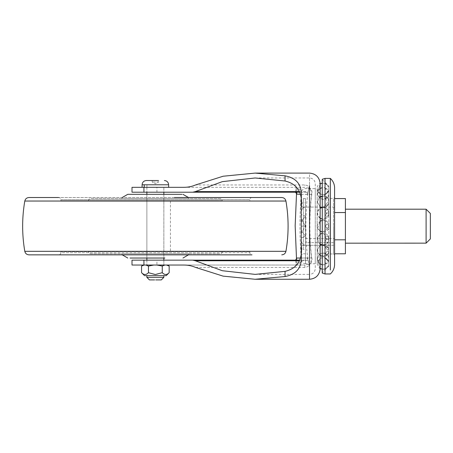 <?xml version="1.0" encoding="UTF-8"?>
<svg xmlns="http://www.w3.org/2000/svg" width="453" height="453" viewBox="0 0 453 453"><rect width="100%" height="100%" fill="white"/><g stroke="black" fill="none" stroke-linecap="round" stroke-linejoin="round"><path stroke-width="0.34" stroke-dasharray="2.27 1.7" d="M60.872 251.664L249.858 251.664L60.872 251.664L60.872 252.723L249.858 252.723L60.872 252.723C60.742 254.008 60.034 254.716 58.748 254.846L251.981 254.846L58.748 254.846M163.856 258.034L146.868 258.034L163.856 258.034L163.856 194.331L146.868 194.331L163.856 194.331L163.856 258.034M217.633 200.702L60.872 200.702L217.633 200.702M92.791 251.664L222.253 251.664L92.791 251.664M90.6 253.788L220.13 253.788L90.6 253.788C89.315 253.657 88.607 252.95 88.477 251.664M60.872 200.702L60.872 199.637L249.858 199.637L60.872 199.637C60.742 198.352 60.034 197.644 58.748 197.514L174.354 197.514M220.13 198.578L90.6 198.578L220.13 198.578C221.415 198.708 222.123 199.416 222.253 200.702L88.477 200.702L222.253 200.702M281.755 197.514L28.975 197.514M249.858 251.664L249.858 252.723C249.988 254.008 250.696 254.716 251.981 254.846L28.975 254.846M124.53 253.788L188.975 253.788L124.53 253.788M164.881 258.034L130.039 258.034M181.976 194.331L127.757 194.331M187.763 198.578L121.755 198.578L187.763 198.578M330.333 191.579L330.333 270.028M325.028 178.55L325.028 273.957M322.264 179.399L322.264 273.08M328.753 199.569L328.753 266.245L328.753 190.651L322.264 197.14L322.264 272.734L322.264 249.105L322.264 272.734L328.753 266.245L328.753 245.911M322.264 203.255L322.264 179.626L328.753 186.115L328.753 206.455M325.599 198.403C326.596 196.817 327.632 197.485 328.708 200.396C327.638 202.021 326.602 201.353 325.599 198.403M325.599 188.748L326.981 188.856L328.708 191.443C327.638 192.055 326.602 191.16 325.599 188.748C326.596 191.155 327.632 192.049 328.708 191.443L326.981 188.856L325.599 188.748M325.599 183.618L325.599 183.618C326.596 184.156 327.632 185.175 328.708 186.676C327.638 186.206 326.602 185.186 325.599 183.618C326.596 185.181 327.632 186.2 328.708 186.676L328.708 186.676C327.638 185.181 326.602 184.161 325.599 183.618M325.599 198.397C326.596 201.353 327.632 202.015 328.708 200.396C327.638 197.491 326.602 196.823 325.599 198.397M325.599 240.968C326.596 237.819 327.632 237.463 328.708 239.903C327.638 243.023 326.602 243.374 325.599 240.968C326.596 243.38 327.632 243.023 328.708 239.903C327.638 237.463 326.602 237.819 325.599 240.962M325.599 226.183C326.596 223.221 327.632 223.221 328.708 226.183C327.638 229.139 326.602 229.139 325.599 226.183C326.596 229.139 327.632 229.139 328.708 226.183C327.638 223.227 326.602 223.221 325.599 226.183C326.67 228.884 327.706 228.884 328.708 226.183C327.712 223.476 326.675 223.476 325.599 226.183C326.67 223.476 327.706 223.476 328.708 226.177C327.712 228.884 326.675 228.89 325.599 226.183M325.599 211.398C326.596 208.986 327.632 209.337 328.708 212.463C327.638 214.898 326.602 214.546 325.599 211.398C326.596 214.541 327.632 214.898 328.708 212.463C327.638 209.343 326.602 208.986 325.599 211.398M325.599 253.963C326.596 255.543 327.632 254.875 328.708 251.964C327.638 250.345 326.602 251.007 325.599 253.963C326.596 251.013 327.632 250.345 328.708 251.964C327.638 254.875 326.602 255.537 325.599 253.963M325.599 263.612L326.981 263.51L328.708 260.922C327.638 260.305 326.602 261.205 325.599 263.612C326.596 261.211 327.632 260.311 328.708 260.922L326.981 263.51L325.599 263.612M325.599 268.748L325.599 268.748C326.596 268.21 327.632 267.191 328.708 265.685C327.638 266.154 326.602 267.174 325.599 268.748C326.596 267.179 327.632 266.16 328.708 265.685L328.708 265.685C327.638 267.185 326.602 268.204 325.599 268.748M322.264 226.183L322.264 204.433M322.264 247.933L322.264 255.22L328.753 261.709L328.753 252.791M328.708 203.374C327.706 201.993 326.67 202.655 325.599 205.373C326.67 206.8 327.706 206.138 328.708 203.374C327.706 206.132 326.67 206.8 325.599 205.373C326.67 202.655 327.706 201.993 328.708 203.374M328.159 255.594C329.02 257.757 328.363 257.729 326.188 255.498L327.621 254.92L328.159 255.594L327.621 254.92L326.188 255.498C328.363 257.729 329.014 257.757 328.159 255.594M325.866 258.108C327.819 259.739 328.68 260.724 328.465 261.064C326.539 259.405 325.673 258.42 325.866 258.108L325.866 258.108C325.673 258.414 326.539 259.399 328.459 261.064L328.465 261.064C328.685 260.724 327.819 259.739 325.866 258.108M328.708 248.986C327.706 246.228 326.67 245.56 325.599 246.987C326.67 249.705 327.706 250.373 328.708 248.986C327.706 250.373 326.67 249.705 325.599 246.993C326.67 245.56 327.706 246.228 328.708 248.986M326.653 239.433C328.844 239.864 329.195 238.759 327.712 236.115C325.469 235.707 325.112 236.811 326.653 239.433C325.112 236.817 325.464 235.713 327.712 236.115C329.201 238.754 328.844 239.858 326.653 239.433M326.653 212.933C325.112 215.549 325.464 216.653 327.712 216.245C329.201 213.612 328.844 212.502 326.653 212.933C328.844 212.497 329.195 213.606 327.712 216.245C325.469 216.659 325.112 215.554 326.653 212.933M328.159 196.766C329.02 194.603 328.363 194.637 326.188 196.862L327.621 197.446L328.159 196.766L327.621 197.446L326.188 196.868C328.363 194.637 329.014 194.603 328.159 196.766M325.866 194.258C327.819 192.627 328.68 191.642 328.465 191.302C326.539 192.961 325.673 193.946 325.866 194.258L325.866 194.258C325.673 193.946 326.539 192.961 328.459 191.302L328.465 191.302C328.685 191.636 327.819 192.621 325.866 194.258M330.124 207.106L330.124 245.158L330.124 207.072L322.264 207.106M322.264 245.158L330.124 245.158M330.124 216.138L330.124 198.403L330.124 216.138M330.124 226.183L330.124 253.963L330.124 226.183M334.58 254.954L334.58 226.183L334.58 254.954M334.58 198.578L334.58 245.294L320.469 245.294L325.503 245.011L328.753 248.278L321.704 244.796M334.58 198.12L334.58 238.606L305.492 238.606L305.492 235.736C303.148 237.717 301.732 238.131 301.245 236.981C301.726 238.131 303.142 237.717 305.492 235.736C303.148 233.652 301.732 231.619 301.245 229.626C301.726 231.613 303.142 233.652 305.492 235.736L305.492 245.294C303.148 245.192 301.732 243.567 301.245 240.424L301.245 236.981L301.245 240.424C301.726 243.561 303.142 245.186 305.492 245.294L305.492 238.606M328.753 213.255C328.753 216.087 328.753 216.087 328.753 213.255C328.753 216.087 328.753 216.087 328.753 213.255C328.753 210.419 328.753 210.419 328.753 213.255C328.753 210.419 328.753 210.419 328.753 213.255C328.753 216.087 328.753 216.087 328.753 213.255C328.753 216.087 328.753 216.087 328.753 213.255C328.753 210.419 328.753 210.419 328.753 213.255C328.753 210.419 328.753 210.419 328.753 213.255M328.753 201.885C328.753 204.722 328.753 204.722 328.753 201.885C328.753 204.722 328.753 204.722 328.753 201.885C328.753 199.054 328.753 199.054 328.753 201.885C328.753 199.054 328.753 199.054 328.753 201.885C328.753 204.722 328.753 204.722 328.753 201.885C328.753 204.722 328.753 204.722 328.753 201.885C328.753 199.054 328.753 199.054 328.753 201.885C328.753 199.054 328.753 199.054 328.753 201.885M328.753 193.448C328.753 196.285 328.753 196.285 328.753 193.448C328.753 196.285 328.753 196.285 328.753 193.448C328.753 190.617 328.753 190.617 328.753 193.448C328.753 190.617 328.753 190.617 328.753 193.448C328.753 196.285 328.753 196.285 328.753 193.448C328.753 196.285 328.753 196.285 328.753 193.448C328.753 190.617 328.753 190.617 328.753 193.448C328.753 190.617 328.753 190.617 328.753 193.448M328.753 188.958C328.753 191.795 328.753 191.795 328.753 188.958C328.753 191.795 328.753 191.795 328.753 188.958C328.753 186.126 328.753 186.126 328.753 188.958C328.753 186.126 328.753 186.126 328.753 188.958C328.753 191.795 328.753 191.795 328.753 188.958C328.753 191.795 328.753 191.795 328.753 188.958C328.753 186.126 328.753 186.126 328.753 188.958C328.753 186.126 328.753 186.126 328.753 188.958M328.753 226.183C328.753 229.014 328.753 229.014 328.753 226.183C328.753 229.014 328.753 229.014 328.753 226.183C328.753 223.346 328.753 223.346 328.753 226.183C328.753 223.346 328.753 223.346 328.753 226.183C328.753 229.014 328.753 229.014 328.753 226.183C328.753 229.014 328.753 229.014 328.753 226.183C328.753 223.346 328.753 223.346 328.753 226.183C328.753 223.346 328.753 223.346 328.753 226.183M328.753 239.11C328.753 241.942 328.753 241.942 328.753 239.11C328.753 241.942 328.753 241.942 328.753 239.11C328.753 236.273 328.753 236.273 328.753 239.11C328.753 236.273 328.753 236.273 328.753 239.11C328.753 241.942 328.753 241.942 328.753 239.11C328.753 241.942 328.753 241.942 328.753 239.11C328.753 236.273 328.753 236.273 328.753 239.11C328.753 236.273 328.753 236.273 328.753 239.11M328.753 250.475C328.753 253.312 328.753 253.312 328.753 250.475C328.753 253.312 328.753 253.312 328.753 250.475C328.753 247.644 328.753 247.644 328.753 250.475C328.753 247.644 328.753 247.644 328.753 250.475C328.753 253.312 328.753 253.312 328.753 250.475C328.753 253.312 328.753 253.312 328.753 250.475C328.753 247.644 328.753 247.644 328.753 250.475C328.753 247.644 328.753 247.644 328.753 250.475M328.753 258.912C328.753 261.749 328.753 261.749 328.753 258.912C328.753 261.749 328.753 261.749 328.753 258.912C328.753 256.081 328.753 256.081 328.753 258.912C328.753 256.081 328.753 256.081 328.753 258.912C328.753 261.749 328.753 261.749 328.753 258.912C328.753 261.749 328.753 261.749 328.753 258.912C328.753 256.081 328.753 256.081 328.753 258.912C328.753 256.081 328.753 256.081 328.753 258.912M328.753 263.403C328.753 266.239 328.753 266.239 328.753 263.403C328.753 266.239 328.753 266.239 328.753 263.403C328.753 260.571 328.753 260.571 328.753 263.403C328.753 260.571 328.753 260.571 328.753 263.403C328.753 266.239 328.753 266.239 328.753 263.403C328.753 266.239 328.753 266.239 328.753 263.403C328.753 260.571 328.753 260.571 328.753 263.403C328.753 260.571 328.753 260.571 328.753 263.403M320.129 218.238L317.428 213.997L318.98 209.218L320.129 208.267L320.141 218.25L320.141 207.072L305.492 207.072L305.492 226.183L305.492 216.625C303.148 218.708 301.732 220.747 301.245 222.734C301.726 220.753 303.142 218.714 305.492 216.625C303.148 214.648 301.732 214.229 301.245 215.379C301.726 214.229 303.142 214.643 305.492 216.625L305.492 226.183L301.245 218.827L301.245 211.936C301.726 208.799 303.142 207.18 305.492 207.072C303.148 207.174 301.732 208.793 301.245 211.936L301.245 218.827L305.492 226.183L301.245 233.538L301.245 236.981L301.245 233.538L305.492 226.183L305.492 242.649L334.58 242.649L334.58 238.606M426.103 209.224L426.103 243.148M345.413 243.17L345.413 232.157M430.35 213.465L430.35 238.924M334.58 212.553L334.58 239.813L334.58 212.553L345.413 212.553L345.413 239.813L334.58 239.813L334.58 253.788L334.58 239.813M301.245 222.734L301.245 229.626L301.245 222.734M301.245 233.538L301.245 240.424L301.245 233.538M301.245 226.183L301.245 192.842L301.245 259.439L301.245 226.183L301.245 255.837L301.245 226.183L305.492 226.183L305.492 263.674L305.492 198.629L305.492 226.183L301.245 226.183L301.245 229.626L301.245 196.455L301.245 225.809M301.245 218.827L301.245 215.379L301.245 218.827M345.413 198.578L345.413 212.553M345.413 239.813L345.413 253.788M320.141 212.553L320.141 245.294L305.492 245.294L305.492 242.649M320.141 244.105L320.141 234.116L320.141 244.105M320.129 196.902L319.405 197.44L317.383 202.004L320.129 206.874L320.141 193.629L320.141 258.737L320.141 245.481L317.593 248.912L318.091 253.278L321.285 256.03L325.939 255.741L327.372 254.728L328.753 252.672L327.389 254.711L325.973 255.73L322.264 256.29M305.492 198.629L303.368 198.578C302.083 198.448 301.375 197.74 301.245 196.455M305.492 243.046L305.492 249.541L303.368 249.541L303.368 198.578M305.492 208.42L305.492 202.825L303.368 202.825C302.604 202.485 301.896 203.193 301.245 204.949C301.896 206.704 302.604 207.412 303.368 207.072L303.368 207.117M315.26 188.714L315.26 263.765L315.26 188.595L305.492 188.595C302.921 188.856 301.505 190.271 301.245 192.842M163.856 265.039L146.868 265.039L163.856 265.039L146.868 265.039L163.856 265.039L163.856 260.158L146.868 260.158L163.856 260.158L163.856 265.039M163.856 192.208L146.868 192.208L163.856 192.208L163.856 187.321L146.868 187.321L163.856 187.321L146.868 187.321L163.856 187.321L163.856 192.208M301.245 255.837L301.245 255.911C301.375 254.626 302.083 253.918 303.368 253.788L303.368 253.72M320.129 268.391L317.966 260.843L321.324 257.842L325.769 258.057L321.33 257.836L317.978 260.826L320.129 268.391L320.129 183.975L317.978 191.534L321.33 194.524L325.769 194.309L321.324 194.524L317.966 191.523L320.129 183.975M320.129 269.212L317.168 263.98L320.141 258.737M299.303 191.608L305.769 191.608L308.063 192.31L309.524 185.577C304.643 202.87 304.626 249.433 309.524 266.783L309.524 274.382C312.972 274.082 314.886 272.168 315.26 268.652L315.26 258.561M255.13 177.978L309.524 177.978C312.972 178.284 314.886 180.192 315.26 183.714L315.26 198.703M183.675 187.321L304.875 187.321L308.555 188.12C310.843 189.648 311.851 191.715 311.59 194.331C309.048 212.157 309.048 240.243 311.59 258.034C311.851 260.645 310.843 262.717 308.555 264.241L309.524 264.586C311.709 262.74 312.451 260.515 311.755 257.91C309.263 240.079 309.263 212.287 311.755 194.456C312.451 191.846 311.709 189.62 309.524 187.774C308.691 186.194 307.14 185.249 304.875 184.954L195.583 184.954M305.769 191.608L305.769 192.208L299.518 192.208M308.063 192.31L307.304 194.331C307.78 193.352 307.27 192.644 305.769 192.208L143.929 192.208M299.518 260.158L305.769 260.158C307.27 259.716 307.78 259.008 307.304 258.034L308.063 260.056L305.769 260.758L299.303 260.758M143.929 260.158L305.769 260.158L305.769 260.758M308.555 264.241L304.875 265.039L304.875 267.412C307.14 267.111 308.686 266.171 309.524 264.586L309.524 269.082M295.707 259.999L295.707 262.729L296.33 264.897L294.88 265.039L304.875 265.039L183.675 265.039M297.026 187.65L296.33 187.468L295.707 189.631L296.823 189.631L297.026 187.65C299.994 188.924 301.387 191.149 301.211 194.331C299.569 215.566 299.569 236.8 301.211 258.034L311.755 257.91M301.211 194.331L311.755 194.456M308.555 188.12L309.524 187.774L309.524 173.097M156.936 192.208L156.936 187.321L304.875 187.321L304.875 184.954M296.823 194.331L296.857 189.309L296.585 192.208M295.707 262.729L296.823 262.729L296.857 263.057L296.84 262.729L297.026 264.711L296.33 264.897M296.517 259.365L296.823 262.729L296.823 258.034M301.211 258.034C301.392 261.205 299.999 263.431 297.026 264.711M294.88 187.321L296.33 187.468M308.063 260.056L309.524 266.783L309.524 237.87M301.245 255.067L301.245 197.298M143.929 265.039L156.936 265.039L153.799 265.039L156.931 265.039L162.265 266.047L164.932 265.039L166.5 265.039L156.931 265.039L164.932 265.039M156.936 187.321L143.929 187.321M294.88 265.039L156.936 265.039L156.936 260.158M155.362 275.656L145.034 275.656M169.167 272.689C166.885 275.101 164.586 275.101 162.265 272.689L156.155 274.512L148.465 272.689C146.183 275.101 143.884 275.101 141.562 272.689M166.2 275.656L156.081 275.656M163.856 277.355L146.868 277.355M163.318 275.656L155.271 275.656M161.308 279.903L155.73 279.903M154.666 279.903L149.677 279.903M152.18 180.526L152.18 182.015L155.362 183.856L158.55 182.015L152.18 182.015L158.55 182.015L158.55 180.526L146.342 180.526M144.218 187.321L168.635 187.321L144.218 187.321M162.265 272.689L162.265 266.047M166.5 265.039C167.718 265.039 167.718 265.039 166.5 265.039C167.718 265.039 167.718 265.039 166.5 265.039L167.451 265.265M167.48 265.277L169.167 266.047M148.465 272.689L148.465 266.047L153.799 265.039L144.23 265.039L145.798 265.039L148.465 266.047M141.562 266.047L143.273 265.265M143.278 265.265L143.975 265.084M144.105 265.062L144.23 265.039C143.012 265.039 143.012 265.039 144.23 265.039C143.012 265.039 143.012 265.039 144.23 265.039M145.798 265.039L153.799 265.039M285.939 201.041L24.79 201.041M285.939 251.319L24.79 251.319M170.441 201.041L170.441 251.319M330.124 198.403L333.521 198.403L333.521 226.183L333.521 198.403L334.58 197.338M333.521 253.895L333.521 226.183L333.521 253.963L334.58 255.022M305.492 216.625L305.492 235.736L305.492 216.625M320.141 245.294L303.368 245.288C302.604 244.954 301.896 245.662 301.245 247.417L301.245 247.417C301.896 249.173 302.604 249.88 303.368 249.541L303.368 202.825M303.368 198.629L303.368 202.882M305.492 263.674L305.492 263.765C302.921 263.504 301.505 262.089 301.245 259.518M309.524 222.185L309.524 194.643M309.524 177.978L309.524 185.577M195.583 267.412L304.875 267.412M295.707 189.631L295.707 192.366M300.129 258.034L307.304 258.034M307.304 194.331L300.129 194.331M146.925 187.321L146.925 184.773L142.095 184.773M168.635 184.773L146.925 184.773M146.868 194.331L146.868 258.034L146.868 194.331M251.981 197.514C250.696 197.644 249.988 198.352 249.858 199.637L249.858 200.702M222.253 251.664C222.123 252.95 221.415 253.657 220.13 253.788M88.477 200.702C88.607 199.416 89.315 198.708 90.6 198.578M121.755 253.788L122.242 254.846M188.975 253.788L188.488 254.846M121.755 198.578L122.242 197.514M188.975 198.578L188.488 197.514M330.124 253.963L333.521 253.963M322.264 207.446L325.803 207.921L327.768 209.422L328.753 211.058L325.809 207.927C323.55 206.84 321.279 207.264 318.997 209.201C315.152 212.791 318.736 219.971 323.85 219.127C326.398 218.629 328.034 217.406 328.753 215.452L323.867 219.122L322.264 219.065M334.58 207.072L320.469 207.072L325.514 207.344L328.753 204.082L321.704 207.57M322.264 196.075L324.625 196.143L326.885 197.214L328.753 199.688L326.924 197.242L324.608 196.138L319.376 197.463L317.383 202.021L320.141 206.879M320.129 188.465L319.206 189.184L317.542 194.807L321.67 199.122L327.621 197.446C322.621 203.595 313.085 194.043 319.371 189.031C321.33 187.678 323.012 187.219 324.422 187.661L326.981 188.856L324.359 187.65L322.264 187.638M328.278 190.317L328.753 191.251L328.278 190.317M327.978 197.015L328.753 195.645L327.978 197.015M321.319 183.397L323.799 183.08L325.724 183.59L322.264 183.148M322.264 231.993L328.753 228.38C328.255 231.625 321.109 234.19 318.238 229.241C314.014 222.616 324.79 217.123 327.774 222.355L328.753 223.986L327.808 222.395L324.269 220.368L322.264 220.373M322.264 244.92L325.786 244.45L327.751 242.961L328.753 241.307L325.832 244.427C323.578 245.52 321.302 245.107 319.014 243.176C316.183 238.386 317.389 235.079 322.644 233.244C325.792 233.301 327.83 234.524 328.753 236.913L322.264 233.295M322.264 264.728L324.422 264.705L326.981 263.51L324.359 264.716C322.881 265.152 321.166 264.637 319.206 263.182C316.228 259.008 317.049 255.696 321.67 253.244C324.037 252.706 326.024 253.261 327.621 254.92L323.448 253.017L319.088 254.767L317.389 259.15L319.371 263.335L320.129 263.901M328.278 262.049L328.753 261.115L328.278 262.049M327.978 255.345L328.753 256.715L327.978 255.345M322.264 269.218L325.724 268.771L323.799 269.28L321.319 268.969M320.129 255.464L317.411 251.036L319.348 246.081L320.129 245.492M320.129 244.093L318.929 243.085L317.434 238.335L320.129 234.122M320.129 231.166L317.672 228.012L320.129 221.194M303.368 207.072L320.141 207.072M305.492 253.788L303.368 253.788M315.26 263.765L305.492 263.765M146.868 260.158L146.868 265.039L146.868 260.158M146.868 187.321L146.868 192.208L146.868 187.321M320.141 193.629C318.629 193.023 317.638 191.274 317.168 188.386L317.168 263.98L317.168 188.386C317.23 186.149 318.216 184.405 320.129 183.148M296.84 189.631L296.84 194.071M296.84 262.729L296.84 258.295M255.13 274.382L309.524 274.382"/><path stroke-width="0.68" d="M24.79 201.041C21.931 217.802 21.931 234.563 24.79 251.319L285.939 251.319C288.81 234.563 288.81 217.802 285.939 201.041L24.79 201.041C25.34 198.861 26.733 197.684 28.975 197.514L58.748 197.514M174.354 197.514L281.755 197.514C283.997 197.684 285.39 198.861 285.939 201.041M24.79 251.319C25.34 253.504 26.733 254.677 28.975 254.846L251.981 254.846M130.039 258.034L164.881 258.034M122.242 197.514L127.757 194.331L181.976 194.331M330.333 269.994L330.333 178.425M325.028 273.81L325.028 178.403L322.264 179.28M322.264 272.966L322.264 179.252M322.264 273.08L325.028 273.957L330.333 273.957C332.972 271.528 334.388 268.516 334.58 264.937L334.58 225.821M322.264 249.105L322.264 226.183M334.58 251.256L334.58 187.429C334.388 183.844 332.972 180.838 330.333 178.403L325.028 178.403M426.103 243.051L426.103 209.195L430.35 213.442L430.35 238.833M426.103 243.148L345.413 243.17M334.58 253.788L345.413 253.788L345.413 198.578L334.58 198.578M345.413 212.553L334.58 212.553M345.413 239.813L334.58 239.813M320.141 245.294L320.141 244.105L320.141 245.481L320.469 245.294L320.141 245.294M320.141 234.116L320.141 231.177L320.141 234.116L322.264 233.295M320.141 221.189L320.141 218.25L320.141 221.189M322.264 183.148L320.129 183.975L320.129 183.148L320.129 269.212L320.129 268.391L321.319 268.969M322.264 207.446L320.129 208.267L320.141 206.879L321.704 207.57M299.518 192.208L192.689 192.208L195.322 191.608L299.303 191.608M299.303 260.758L195.322 260.758L192.689 260.158L299.518 260.158M143.929 265.039L143.929 260.158L132.004 260.158L132.004 265.039L183.675 265.039C187.859 265.011 191.829 265.803 195.583 267.412L223.114 276.132L255.13 279.269L285.062 276.534C296.879 274.314 302.276 267.157 301.245 255.067L301.245 197.298C302.27 185.198 296.879 178.046 285.062 175.826L255.13 173.097L223.114 176.234L195.583 184.954C191.823 186.562 187.853 187.355 183.675 187.321L132.004 187.321L132.004 192.208L143.929 192.208L143.929 187.321M294.88 192.208L295.707 192.366L296.823 194.331L296.823 193.81M296.84 194.071L300.129 194.331M300.129 258.034L296.823 258.034L295.707 259.999L294.88 260.158M296.585 192.208L295.163 225.713L296.517 259.365M192.689 192.208L143.929 192.208M143.929 260.158L192.689 260.158M301.245 207.751C302.921 192.899 297.53 183.98 285.062 181.007L255.13 177.978L222.321 181.642L195.322 191.608M195.322 260.758L222.321 270.724L255.13 274.382L285.062 271.358C297.519 268.391 302.915 259.478 301.245 244.609M156.081 275.656L155.362 275.656M145.034 275.656L166.2 275.656L169.167 272.689L169.167 266.047L166.5 265.039M144.53 275.656L141.562 272.689C143.844 275.101 146.143 275.101 148.465 272.689L155.26 274.535L162.265 272.689C164.547 275.101 166.846 275.101 169.167 272.689M146.868 275.656L146.868 277.355L163.856 277.355L163.856 275.656M155.271 275.656L163.318 275.656M155.883 277.355L155.362 277.355M155.73 279.903L161.308 279.903L163.856 277.355M149.677 279.903L154.666 279.903M144.218 187.321L144.218 184.773L142.095 184.773C142.355 182.202 143.771 180.787 146.342 180.526L158.55 180.526M164.932 265.039L162.265 266.047L156.931 265.039M162.265 272.689L162.265 266.047M141.562 272.689L141.562 266.047L143.307 265.039M148.465 272.689L148.465 266.047L145.798 265.039M144.23 265.039L141.562 266.047M153.799 265.039L148.465 266.047M309.524 194.994L309.524 185.577M309.524 263.425L309.524 262.933M309.524 237.87L309.524 187.774M320.129 269.212C319.235 275.339 315.696 278.691 309.524 279.269L309.524 222.185M285.062 181.007L285.062 175.826M285.062 276.534L285.062 271.358M144.218 184.773L168.635 184.773C168.374 182.202 166.959 180.787 164.388 180.526M285.939 251.319C285.39 253.504 283.997 254.677 281.755 254.846M122.242 254.846L127.757 258.034M188.488 254.846L182.967 258.034M188.488 197.514L182.967 194.331M322.264 219.065L320.129 218.238M320.129 196.902L322.264 196.075M322.264 187.638L320.129 188.465M321.319 183.397L320.129 183.975M320.141 207.072L320.469 207.072L320.141 206.879M322.264 269.218L320.129 268.391M322.264 264.728L320.129 263.901M322.264 256.29L320.129 255.464M320.129 245.492L321.704 244.796M322.264 244.92L320.129 244.093M322.264 231.993L320.129 231.166M320.129 221.194L322.264 220.373M345.413 209.195L426.103 209.195M426.103 243.17L430.35 238.924M255.13 173.097L309.524 173.097C315.696 173.675 319.235 177.027 320.129 183.148M255.13 279.269L309.524 279.269M146.868 277.355L149.416 279.903M168.635 187.321L168.635 184.773M142.095 184.773L142.095 187.321M163.856 192.208L163.856 194.331M163.856 258.034L163.856 260.158M146.868 192.208L146.868 194.331M146.868 258.034L146.868 260.158M169.167 266.047L167.423 265.039"/></g></svg>
